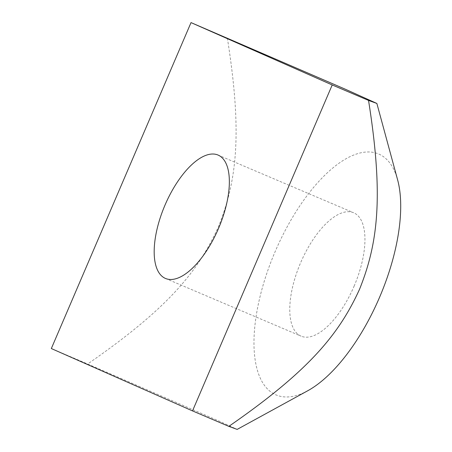 <?xml version="1.0" encoding="UTF-8"?>
<svg xmlns="http://www.w3.org/2000/svg" width="452" height="452" viewBox="0 0 452 452"><rect width="100%" height="100%" fill="white"/><g stroke="black" fill="none" stroke-linecap="round" stroke-linejoin="round"><path stroke-width="0.34" stroke-dasharray="2.26 1.69" d="M354.063 286.246A67.066 29.188 -66.9 0 0 353.622 212.745A67.066 29.188 -66.9 0 0 300.659 262.657A67.066 29.188 -66.9 0 0 301.1 336.164A67.066 29.188 -66.9 0 0 354.063 286.246M307.823 390.709A130.939 56.986 113.1 0 1 275.782 394.799A130.939 56.986 113.1 0 1 275.228 251.425A130.939 56.986 113.1 0 1 378.94 154.104A130.939 56.986 113.1 0 1 397.59 179.766M227.356 38.058C242.504 133.685 236.95 180.625 218.35 226.927C197.643 272.324 167.455 308.784 87.66 364.001L219.096 421.072L237.159 429.4M51.33 348.543L87.66 364.001M165.505 278.46L301.1 336.164M218.028 155.042L353.622 212.745"/><path stroke-width="0.68" d="M218.469 228.542A67.066 29.188 113.1 0 1 165.505 278.46A67.066 29.188 113.1 0 1 164.912 205.321A67.066 29.188 113.1 0 1 218.028 155.042A67.066 29.188 113.1 0 1 218.469 228.542M376.866 103.446L397.59 179.766A130.939 56.986 113.1 0 1 379.793 296.766A130.939 56.986 113.1 0 1 307.823 390.709L237.159 429.4L228.842 426.36C308.637 371.143 338.83 334.683 359.538 289.286C378.132 242.984 383.691 196.038 368.538 100.417L376.866 103.446L345.571 89.321L191.026 22.6L51.33 348.543L192.512 410.902L228.842 426.36M192.512 410.902L332.209 84.959L368.538 100.417M332.209 84.959L191.026 22.6"/></g></svg>

